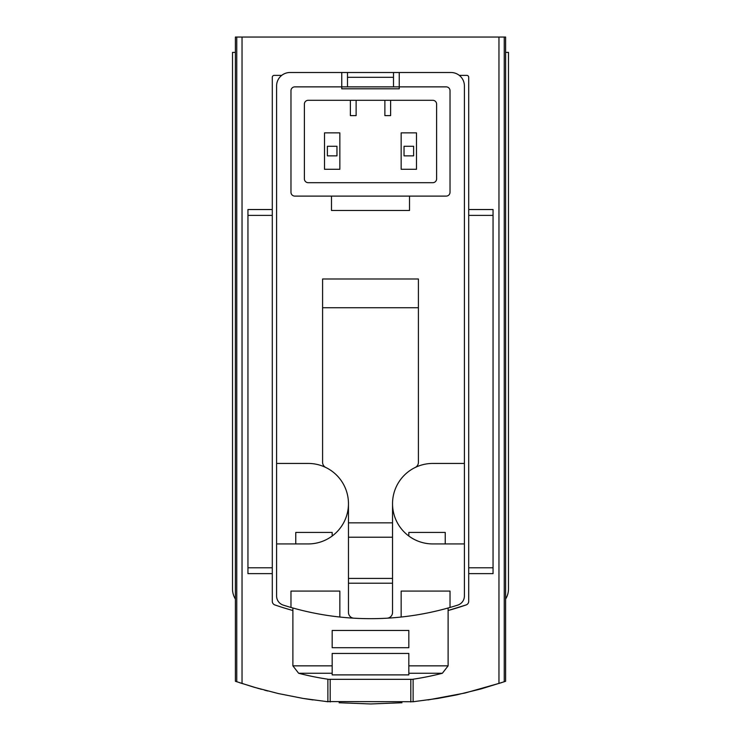 <?xml version="1.0" encoding="UTF-8"?>
<svg xmlns="http://www.w3.org/2000/svg" width="741" height="741" viewBox="0 0 741 741"><rect width="100%" height="100%" fill="white"/><g stroke="black" fill="none" stroke-linecap="round" stroke-linejoin="round"><path stroke-width="1.11" d="M505.603 599.061A19.164 19.164 0 0 0 508.483 588.965L508.483 52.379L505.603 52.379L505.603 681.285L504.25 681.748L504.25 37.05L235.397 37.05L235.397 52.379L232.517 52.379L232.517 588.965A19.164 19.164 0 0 0 235.397 599.061L235.397 52.379M412.839 701.783L438.005 698.411L456.521 694.91L480.918 688.954L504.25 681.748M413.422 701.718L326.281 701.579M235.397 599.061L235.397 681.285L254.033 687.231L278.347 693.557L302.995 698.411L328.161 701.783M267.714 690.982L264.5 690.149M261.48 689.334L259.804 688.871M258.915 688.63L239.473 682.665M303.773 698.541L313.008 699.949M339.1 702.755L370.546 703.95M370.945 703.95L401.946 702.755M427.992 699.949L465.126 692.992L501.481 682.683M295.761 532.436L295.761 543.931L295.761 532.436L332.172 532.436L332.172 536.03L332.172 532.436M408.828 532.436L408.828 536.03L408.828 532.436L445.239 532.436L445.239 543.931L445.239 532.436M464.403 543.931L464.403 85.919A13.412 13.412 0 0 0 450.991 72.507L399.242 72.507L399.242 86.873L341.758 86.873L341.758 72.507L290.009 72.507A13.412 13.412 0 0 0 276.597 85.919L276.597 595.986A9.577 9.577 0 0 0 283.275 605.119A287.452 287.452 0 0 0 457.725 605.119A9.577 9.577 0 0 0 464.403 595.986L464.403 543.931L432.781 543.931A40.246 40.246 0 0 1 392.535 503.685L392.535 522.85L348.465 522.85L348.465 612.455A5.752 5.752 0 0 0 353.874 618.189A287.452 287.452 0 0 0 387.126 618.189A5.752 5.752 0 0 0 392.535 612.455L392.535 522.85M281.71 75.378L274.198 75.378A1.917 1.917 0 0 0 272.29 77.296L272.29 601.312A3.835 3.835 0 0 0 274.865 604.934A293.204 293.204 0 0 0 292.89 610.51M448.11 610.51A293.204 293.204 0 0 0 466.135 604.934L448.11 610.519M327.883 701.755L327.883 679.219M413.117 701.755L413.117 679.219M468.71 209.527L493.052 209.527L493.052 215.381L468.71 215.381L468.71 77.296A1.917 1.917 0 0 0 466.802 75.378L459.29 75.378M408.828 665.844L408.828 674.894L332.172 674.894L332.172 653.451L408.828 653.451L408.828 673.263L408.828 665.844L448.11 665.844L448.11 607.99M332.172 673.263L332.172 665.844L332.172 673.263L298.632 673.263A287.452 287.452 0 0 0 328.624 679.321L412.376 679.321A287.452 287.452 0 0 0 442.368 673.263L448.11 665.844M332.172 665.844L292.89 665.844L292.89 607.99M332.172 647.708L332.172 630.461L408.828 630.461L408.828 647.708L332.172 647.708M505.603 52.379L505.603 37.05L504.25 37.05M466.135 604.934A3.835 3.835 0 0 0 468.71 601.312L468.71 215.381M493.052 215.381L493.052 573.636L468.71 573.636M272.29 209.527L247.948 209.527L247.948 573.636L272.29 573.636M327.383 155.869L336.96 155.869L336.96 146.283L327.383 146.283L327.383 155.869M404.04 155.869L413.617 155.869L413.617 146.283L404.04 146.283L404.04 155.869M393.499 86.873L393.499 77.296L347.501 77.296L347.501 86.873M409.514 196.106L409.514 210.481L331.486 210.481L331.486 196.106M347.501 77.296L347.501 72.507L290.009 72.507M276.597 463.44L308.219 463.44A40.246 40.246 0 0 1 325.827 467.497A5.752 5.752 0 0 1 322.594 462.328L322.594 278.996L418.406 278.996L418.406 307.737L322.594 307.737M464.403 85.919L464.403 463.44L432.781 463.44A40.246 40.246 0 0 0 415.173 467.497A5.752 5.752 0 0 0 418.406 462.328L418.406 307.737M446.193 196.106L294.807 196.106A3.835 3.835 0 0 1 290.972 192.28L290.972 90.708A3.835 3.835 0 0 1 294.807 86.873L341.758 86.873L341.758 88.79L399.242 88.79L399.242 86.873L446.193 86.873A3.835 3.835 0 0 1 450.028 90.708L450.028 192.28A3.835 3.835 0 0 1 446.193 196.106M308.219 100.294L432.781 100.294A3.835 3.835 0 0 1 436.616 104.12L436.616 178.859A3.835 3.835 0 0 1 432.781 182.694L308.219 182.694A3.835 3.835 0 0 1 304.384 178.859L304.384 104.12A3.835 3.835 0 0 1 308.219 100.294M347.501 72.507L399.242 72.507M401.159 617.031L401.159 591.077L450.028 591.077L450.028 607.453M290.972 607.453L290.972 591.077L339.841 591.077L339.841 617.031M325.827 467.497A40.246 40.246 0 0 1 308.219 543.931L276.597 543.931L276.597 595.986M348.465 503.685L348.465 522.85M415.173 467.497A40.246 40.246 0 0 0 392.535 503.685M392.535 583.223L348.465 583.223M384.875 100.294L384.875 115.624L390.618 115.624L390.618 100.294M350.382 100.294L350.382 115.624L356.125 115.624L356.125 100.294M401.159 169.281L416.498 169.281L416.498 132.871L401.159 132.871L401.159 169.281M324.502 169.281L339.841 169.281L339.841 132.871L324.502 132.871L324.502 169.281M392.535 578.425L348.465 578.425M392.535 537.225L348.465 537.225M242.038 683.508L242.038 37.05M498.962 683.508L498.962 37.05M408.828 673.263L442.368 673.263M236.75 681.748L236.75 37.05M493.052 567.782L468.71 567.782M247.948 215.381L272.29 215.381M247.948 567.782L272.29 567.782M393.499 77.296L393.499 72.507M330.18 701.977L330.18 679.321M410.82 701.977L410.82 679.321M292.89 665.844L298.632 673.263"/></g></svg>
